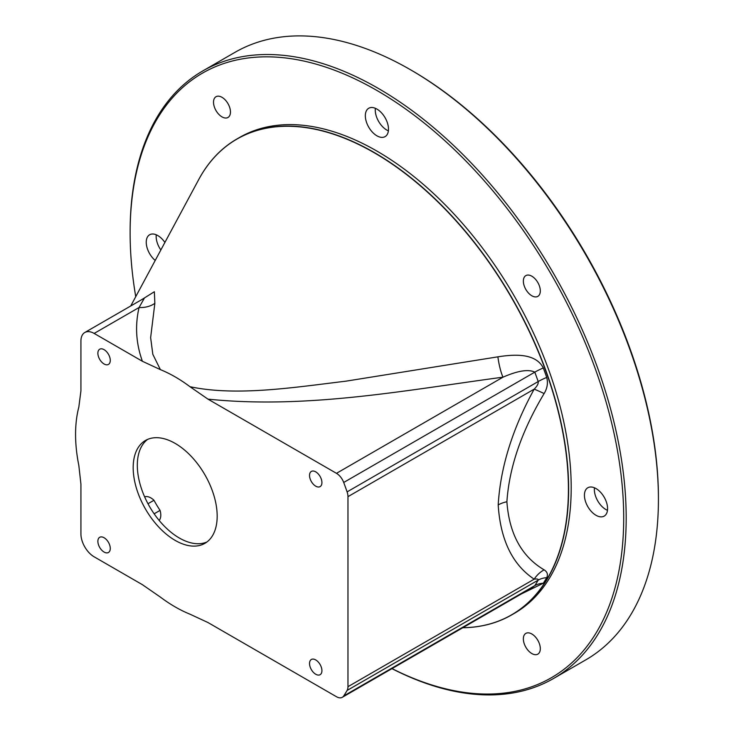 <?xml version="1.0" encoding="UTF-8"?>
<svg xmlns="http://www.w3.org/2000/svg" width="734" height="734" viewBox="0 0 734 734"><rect width="100%" height="100%" fill="white"/><g stroke="black" fill="none" stroke-linecap="round" stroke-linejoin="round"><path stroke-width="1.1" d="M392.029 668.601A349.017 201.501 -120 0 0 623.707 517.92A349.017 201.501 -120 0 0 376.909 90.465A349.017 201.501 -120 0 0 130.12 232.953A349.017 201.501 -120 0 0 135.735 296.664M391.947 668.646A350.769 202.52 -120 0 0 553.537 678.491A350.769 202.52 -120 0 0 626.185 517.92A350.769 202.52 -120 0 0 473.072 164.921A350.769 202.52 -120 0 0 202.767 70.941A350.769 202.52 -120 0 0 130.12 231.522L130.12 232.953M553.537 678.491L585.778 659.875A350.769 202.52 -120 0 0 658.426 499.304A350.769 202.52 -120 0 0 410.398 69.702A350.769 202.52 -120 0 0 235.008 52.325L202.767 70.941M658.426 499.304L658.426 497.872A349.017 201.501 -120 0 0 411.636 70.418L410.398 69.702M147.617 439.4A59.399 34.296 -120 0 0 141.093 487.559A59.399 34.296 -120 0 0 179.316 538.013A59.399 34.296 -120 0 0 206.869 542.022M462.796 627.744A274.773 158.636 -120 0 0 511.717 614.881A274.773 158.636 -120 0 0 568.63 489.092A274.773 158.636 -120 0 0 448.685 212.576A274.773 158.636 -120 0 0 236.954 138.965A274.773 158.636 -120 0 0 198.226 180.481M511.717 614.881L514.295 613.395A274.773 158.636 -120 0 0 571.199 487.605A274.773 158.636 -120 0 0 451.263 211.089A274.773 158.636 -120 0 0 239.532 137.478L236.954 138.965M596.008 488.56A16.368 9.45 60 0 1 606.697 502.983A16.368 9.45 60 0 1 604.192 516.103A16.368 9.45 60 0 1 596.008 515.296A16.368 9.45 60 0 1 585.31 500.872A16.368 9.45 60 0 1 587.824 487.752A16.368 9.45 60 0 1 596.008 488.56M155.213 260.46A16.368 9.45 60 0 1 146.69 246.202A16.368 9.45 60 0 1 149.635 234.761A16.368 9.45 60 0 1 157.819 235.577A16.368 9.45 60 0 1 164.893 242.459M376.909 109.082A16.368 9.45 60 0 1 387.607 123.505A16.368 9.45 60 0 1 385.093 136.625A16.368 9.45 60 0 1 376.909 135.808A16.368 9.45 60 0 1 366.22 121.385A16.368 9.45 60 0 1 368.725 108.265A16.368 9.45 60 0 1 376.909 109.082M221.989 97.31A11.983 6.918 60 0 1 229.815 107.87A11.983 6.918 60 0 1 227.98 117.477A11.983 6.918 60 0 1 221.989 116.88A11.983 6.918 60 0 1 214.163 106.32A11.983 6.918 60 0 1 215.998 96.723A11.983 6.918 60 0 1 221.989 97.31M531.838 633.983A11.983 6.918 60 0 1 539.664 644.544A11.983 6.918 60 0 1 537.829 654.15A11.983 6.918 60 0 1 531.838 653.554A11.983 6.918 60 0 1 524.003 642.993A11.983 6.918 60 0 1 525.847 633.387A11.983 6.918 60 0 1 531.838 633.983M531.838 276.204A11.983 6.918 60 0 1 539.664 286.765A11.983 6.918 60 0 1 537.829 296.371A11.983 6.918 60 0 1 531.838 295.774A11.983 6.918 60 0 1 524.003 285.214A11.983 6.918 60 0 1 525.847 275.608A11.983 6.918 60 0 1 531.838 276.204M607.477 510.341A16.368 9.45 60 0 1 605.926 509.561A16.368 9.45 60 0 1 594.457 487.789M388.378 130.854A16.368 9.45 60 0 1 386.836 130.083A16.368 9.45 60 0 1 375.358 108.302M160.847 249.973A16.368 9.45 60 0 1 156.269 234.797M144.369 298.123L139.065 307.5C134.891 325.584 136.001 343.512 142.405 361.284L94.154 333.429A18.708 10.799 -120 0 0 84.805 332.502A18.708 10.799 -120 0 0 80.924 341.062L80.924 390.864L78.832 407.086A140.864 81.327 -120 0 0 78.832 465.475L80.924 484.11L80.924 533.912A18.708 10.799 -120 0 0 94.154 556.822L142.405 584.677L160.379 597.1A140.864 81.327 -120 0 0 189.978 614.184L207.951 622.524L336.466 696.722A11.689 6.753 -120 0 0 342.31 697.3A11.689 6.753 -120 0 0 343.714 695.951A271.846 156.948 -120 0 0 347.099 690.446A11.689 6.753 -120 0 0 347.971 686.685L347.971 496.652A11.689 6.753 -120 0 0 347.099 491.881A271.846 156.948 -120 0 0 343.714 482.467A11.689 6.753 -120 0 0 336.466 473.329L207.951 399.131L189.978 386.708C236.504 396.543 293.481 387.506 346.008 381.157L497.881 356.834A23.387 4.89 -98.7 0 0 503.001 377.175C517.8 370.707 528.407 369.028 534.802 372.147A23.387 5.349 -20.4 0 1 543.307 367.963C535.499 352.678 513.644 354.384 497.881 356.834M347.099 491.881L538.187 381.552C538.545 383.607 537.205 386.139 534.178 389.148A23.387 1.67 -152.9 0 1 544.114 393.562C521.663 431.106 509.249 467.182 506.891 501.762C509.249 533.875 521.663 556.565 544.114 569.841C547.307 571.887 548.17 574.493 546.72 577.676A23.387 18.111 30 0 0 538.187 580.126C538.545 579.08 537.205 578.768 534.178 579.172A23.387 19.02 128.7 0 1 544.114 569.841M531.535 588.053L534.802 585.622A271.846 156.948 -120 0 0 538.187 580.126L347.099 690.446M521.213 594.008L543.307 583.227A23.387 18.332 33.2 0 0 534.802 585.622L343.714 695.951M543.307 583.227A274.112 158.26 -120 0 0 546.72 577.676M343.714 482.467L534.802 372.147A271.846 156.948 -120 0 1 538.187 381.552A23.387 6.037 160.9 0 1 546.72 377.45C548.17 382.919 547.307 388.286 544.114 393.562M546.72 377.45A274.112 158.26 -120 0 0 543.307 367.963M189.978 386.708A140.864 81.327 -120 0 0 160.379 369.624L142.405 361.284M175.178 540.398A59.399 34.296 -120 0 0 204.878 543.344A59.399 34.296 -120 0 0 213.979 495.744A59.399 34.296 -120 0 0 175.178 443.409A59.399 34.296 -120 0 0 145.479 440.464A59.399 34.296 -120 0 0 136.377 488.064A59.399 34.296 -120 0 0 175.178 540.398M104.072 552.051A8.771 5.065 -120 0 0 108.458 552.482A8.771 5.065 -120 0 0 109.806 545.454A8.771 5.065 -120 0 0 104.072 537.728A8.771 5.065 -120 0 0 99.696 537.297A8.771 5.065 -120 0 0 98.347 544.325A8.771 5.065 -120 0 0 104.072 552.051M315.73 674.243A8.771 5.065 -120 0 0 320.116 674.684A8.771 5.065 -120 0 0 321.455 667.656A8.771 5.065 -120 0 0 315.73 659.93A8.771 5.065 -120 0 0 311.344 659.49A8.771 5.065 -120 0 0 310.005 666.518A8.771 5.065 -120 0 0 315.73 674.243M315.73 486.174A8.771 5.065 -120 0 0 320.116 486.605A8.771 5.065 -120 0 0 321.455 479.586A8.771 5.065 -120 0 0 315.73 471.852A8.771 5.065 -120 0 0 311.344 471.421A8.771 5.065 -120 0 0 310.005 478.449A8.771 5.065 -120 0 0 315.73 486.174M104.072 363.981A8.771 5.065 -120 0 0 108.458 364.413A8.771 5.065 -120 0 0 109.806 357.385A8.771 5.065 -120 0 0 104.072 349.659A8.771 5.065 -120 0 0 99.696 349.219A8.771 5.065 -120 0 0 98.347 356.247A8.771 5.065 -120 0 0 104.072 363.981M94.154 333.429L139.065 307.5A23.387 19.001 -170.1 0 0 154.846 303.353L150.635 337.64L152.819 354.302L160.379 369.624M141.956 299.5L154.36 291.728L154.846 303.353M147.984 503.735L153.975 500.285A77.171 44.554 -120 0 0 160.067 510.387A14.029 8.102 60 0 1 159.168 520.443M144.635 496.863A14.029 8.102 60 0 1 153.975 500.285M154.14 513.809L160.067 510.387M462.815 627.726A274.672 158.581 -120 0 0 568.419 489.138A274.672 158.581 -120 0 0 416.82 182.812A274.672 158.581 -120 0 0 198.685 179.628L130.725 305.986M207.951 399.131C307.418 409.333 406.884 390.038 503.001 377.175L336.466 473.329M347.971 496.652L534.178 389.148C512.442 428.766 500.441 467.365 498.193 504.937C500.441 539.912 512.442 564.657 534.178 579.172L347.971 686.685M506.891 501.762A23.387 13.506 0 0 0 498.193 504.937M531.563 588.044L342.31 697.3M144.112 298.261L84.805 332.502"/></g></svg>
